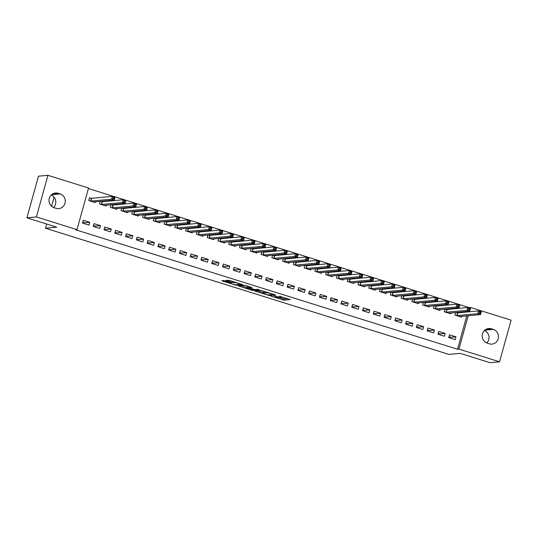 <?xml version="1.0" encoding="UTF-8"?>
<svg xmlns="http://www.w3.org/2000/svg" width="538" height="538" viewBox="0 0 538 538"><rect width="100%" height="100%" fill="white"/><g stroke="black" fill="none" stroke-linecap="round" stroke-linejoin="round"><path stroke-width="0.81" d="M270.923 296.108L284.057 300.17L290.325 299.565L279.296 296.209A3.692 0.41 -164.5 0 1 281.751 297.299A3.692 0.41 -164.5 0 1 281.576 297.373L281.058 297.42A3.692 0.41 -164.5 0 1 276.566 296.465L274.131 295.806L276.088 296.512A3.692 0.41 -164.5 0 1 278.536 297.601A3.692 0.41 -164.5 0 1 278.368 297.675L277.85 297.722A3.692 0.41 -164.5 0 1 273.358 296.768L270.923 296.108M224.985 280.849L223.579 280.547L221.784 280.735L222.55 281.078L236.431 285.274L242.692 284.669L229.45 280.426L225.893 280.352L231.999 282.356L234.44 282.558A3.087 0.343 -164.5 0 1 237.783 283.23A3.087 0.343 -164.5 0 1 240.244 284.266A3.087 0.343 -164.5 0 1 240.096 284.326L236.007 284.71A3.087 0.343 -164.5 0 1 232.672 284.037A3.087 0.343 -164.5 0 1 230.21 283.001A3.087 0.343 -164.5 0 1 230.351 282.941L231.091 282.86L230.325 282.517L224.985 280.849M76.995 229.645L36.389 216.949L47.936 175.307L88.541 188.011L76.995 229.645L75.589 229.78L457.542 349.236L458.948 349.101L468.201 315.712M469.001 307.897L470.494 307.46L511.1 320.164L499.553 361.798L490.064 362.693L460.225 353.358L448.981 354.414L45.488 228.226L56.739 227.171L26.9 217.836L36.389 216.949M499.553 361.798L458.948 349.101M254.723 290.997L269.309 295.557L275.577 294.952L260.93 290.412L254.723 290.997M251.468 290.116L238.226 285.873L244.487 285.268L245.893 285.57L251.999 287.581L249.424 287.837L250.136 288.2L255.079 289.605L257.702 289.363L259.222 289.807L252.873 290.419L251.468 290.116L251.569 289.767M54.096 197.197L51.587 206.249M46.658 224.016L45.488 228.226M99.718 228.462L100.498 225.644L94.036 223.626L93.256 226.437L99.718 228.462M102.025 201.663L100.821 201.286M100.216 201.346L99.496 203.929L105.959 205.953L106.181 205.166M121.258 235.193L122.039 232.382L115.576 230.365L114.796 233.176L121.258 235.193M123.565 208.401L122.368 208.024M121.756 208.078L121.043 210.667L127.506 212.685L127.721 211.898M142.805 241.932L143.585 239.121L137.123 237.097L136.343 239.914L142.805 241.932M145.105 215.133L143.908 214.763M143.303 214.817L142.583 217.406L149.046 219.423L149.261 218.636M164.346 248.67L165.126 245.859L158.663 243.835L157.883 246.653L164.346 248.67M166.652 221.871L165.448 221.501M164.843 221.555L164.124 224.144L170.586 226.162L170.808 225.375M185.886 255.409L186.673 252.598L180.21 250.574L179.423 253.385L185.886 255.409M188.192 228.61L186.995 228.233M186.383 228.294L185.671 230.876L192.133 232.9L192.348 232.113M207.433 262.147L208.213 259.329L201.75 257.312L200.97 260.123L207.433 262.147M209.733 235.348L208.536 234.971M207.93 235.032L207.211 237.614L213.673 239.639L213.889 238.852M228.973 268.886L229.753 266.068L223.29 264.05L222.51 266.861L228.973 268.886M231.279 242.087L230.076 241.71M229.47 241.77L228.751 244.353L235.214 246.377L235.436 245.59M250.52 275.617L251.3 272.806L244.837 270.789L244.057 273.6L250.52 275.617M252.82 248.825L251.623 248.448M251.011 248.502L250.298 251.091L256.76 253.116L256.976 252.322M272.06 282.356L272.84 279.545L266.377 277.521L265.597 280.338L272.06 282.356M274.36 255.563L273.163 255.187M272.558 255.241L271.838 257.83L278.301 259.847L278.523 259.06M293.6 289.094L294.38 286.283L287.917 284.259L287.137 287.077L293.6 289.094M295.907 262.295L294.703 261.925M294.098 261.979L293.378 264.568L299.841 266.586L300.063 265.799M315.147 295.833L315.927 293.022L309.464 290.997L308.684 293.809L315.147 295.833M317.447 269.034L316.25 268.657M315.638 268.718L314.925 271.3L321.388 273.324L321.603 272.537M336.687 302.571L337.467 299.753L331.005 297.736L330.224 300.547L336.687 302.571M338.987 275.772L337.79 275.395M337.185 275.456L336.465 278.038L342.928 280.063L343.15 279.276M358.227 309.31L359.007 306.492L352.545 304.474L351.765 307.285L358.227 309.31M360.534 282.511L359.33 282.134M358.725 282.194L358.005 284.777L364.468 286.801L364.69 286.014M379.774 316.041L380.554 313.23L374.092 311.213L373.311 314.024L379.774 316.041M382.074 289.249L380.877 288.872M380.265 288.926L379.552 291.515L386.015 293.54L386.23 292.746M401.314 322.78L402.094 319.969L395.632 317.945L394.852 320.762L401.314 322.78M403.614 295.987L402.417 295.611M401.812 295.665L401.092 298.254L407.555 300.271L407.777 299.484M422.855 329.518L423.635 326.707L417.172 324.683L416.392 327.501L422.855 329.518M425.161 302.719L423.957 302.349M423.352 302.403L422.633 304.992L429.095 307.01L429.317 306.223M444.401 336.257L445.182 333.446L438.719 331.421L437.939 334.233L444.401 336.257M446.701 309.458L445.504 309.081M444.892 309.142L444.18 311.724L450.642 313.748L450.857 312.961M457.542 349.236L466.796 315.846M467.892 311.906L468.047 311.347M469.089 307.595L88.4 188.535M457.475 312.827L456.271 312.45M455.666 312.511L454.946 315.093L461.409 317.117L461.631 316.331M455.168 339.626L455.948 336.815L449.486 334.791L448.705 337.602L455.168 339.626M435.928 306.088L434.731 305.719M434.126 305.772L433.406 308.361L439.869 310.379L440.091 309.592M433.628 332.887L434.408 330.076L427.945 328.052L427.165 330.87L433.628 332.887M414.388 299.35L413.191 298.98M412.579 299.034L411.866 301.623L418.329 303.64L418.544 302.854M412.088 326.149L412.868 323.338L406.405 321.314L405.625 324.132L412.088 326.149M392.848 292.618L391.644 292.242M391.039 292.295L390.319 294.885L396.782 296.902L397.004 296.115M390.541 319.411L391.321 316.6L384.858 314.575L384.078 317.393L390.541 319.411M371.301 285.88L370.104 285.503M369.498 285.564L368.779 288.146L375.242 290.17L375.463 289.383M369.001 312.679L369.781 309.861L363.318 307.844L362.538 310.655L369.001 312.679M349.761 279.141L348.563 278.765M347.951 278.825L347.239 281.408L353.701 283.432L353.917 282.645M347.461 305.94L348.241 303.123L341.778 301.105L340.998 303.916L347.461 305.94M328.22 272.403L327.017 272.026M326.411 272.087L325.692 274.669L332.154 276.693L332.376 275.907M325.914 299.202L326.694 296.391L320.231 294.367L319.451 297.178L325.914 299.202M306.673 265.664L305.476 265.295M304.871 265.348L304.152 267.937L310.614 269.955L310.836 269.168M304.374 292.464L305.154 289.652L298.691 287.628L297.911 290.439L304.374 292.464M285.133 258.926L283.936 258.556M283.324 258.61L282.611 261.199L289.074 263.216L289.289 262.43M282.833 285.725L283.613 282.914L277.151 280.89L276.371 283.708L282.833 285.725M263.593 252.194L262.389 251.818M261.784 251.871L261.065 254.461L267.527 256.478L267.749 255.691M261.286 278.987L262.067 276.176L255.604 274.151L254.824 276.969L261.286 278.987M242.046 245.456L240.849 245.079M240.244 245.133L239.524 247.722L245.987 249.746L246.202 248.959M239.746 272.255L240.526 269.437L234.064 267.42L233.284 270.231L239.746 272.255M220.506 238.717L219.309 238.341M218.697 238.401L217.984 240.984L224.447 243.008L224.662 242.221M218.206 265.516L218.986 262.699L212.523 260.681L211.743 263.492L218.206 265.516M198.966 231.979L197.762 231.602M197.157 231.663L196.437 234.245L202.9 236.269L203.122 235.483M196.659 258.778L197.439 255.96L190.977 253.943L190.196 256.754L196.659 258.778M177.419 225.24L176.222 224.864M175.617 224.924L174.897 227.513L181.36 229.531L181.575 228.744M175.119 252.04L175.899 249.228L169.436 247.204L168.656 250.015L175.119 252.04M155.879 218.502L154.682 218.132M154.07 218.186L153.357 220.775L159.82 222.793L160.035 222.006M153.572 245.301L154.359 242.49L147.896 240.466L147.109 243.284L153.572 245.301M134.339 211.77L133.135 211.394M132.53 211.447L131.81 214.037L138.273 216.054L138.495 215.267M132.032 238.563L132.812 235.752L126.349 233.727L125.569 236.545L132.032 238.563M112.792 205.032L111.595 204.655M110.989 204.709L110.27 207.298L116.733 209.322L116.948 208.536M110.492 231.831L111.272 229.013L104.809 226.996L104.029 229.807L110.492 231.831M91.252 198.293L89.51 197.749L88.73 200.56L95.192 202.584L95.408 201.797M88.945 225.092L89.725 222.275L83.262 220.257L82.482 223.068L88.945 225.092M54.17 207.708A7.519 7.176 -95.4 0 1 49.019 199.753A7.519 7.176 -95.4 0 1 55.461 193.021A7.519 7.176 -95.4 0 1 58.165 193.303L60.101 193.909A7.519 7.176 -95.4 0 1 65.253 201.871A7.519 7.176 -95.4 0 1 58.81 208.603A7.519 7.176 -95.4 0 1 56.107 208.314L54.17 207.708M26.9 217.836L38.447 176.202L47.936 175.307M493.319 329.397A7.519 7.176 -95.4 0 1 498.47 337.36A7.519 7.176 -95.4 0 1 492.028 344.091A7.519 7.176 -95.4 0 1 489.324 343.802L487.388 343.197A7.519 7.176 -95.4 0 1 482.236 335.241A7.519 7.176 -95.4 0 1 488.679 328.51A7.519 7.176 -95.4 0 1 491.382 328.792L493.319 329.397L484.758 330.204M469.297 311.778L469.452 311.213M470.259 308.294L470.494 307.46M455.948 336.815L451.032 337.272L448.974 336.633M445.182 333.446L440.259 333.903L438.208 333.264M434.408 330.076L429.485 330.534L427.434 329.895M423.635 326.707L418.719 327.171L416.661 326.526M412.868 323.338L407.945 323.802L405.894 323.156M402.094 319.969L397.172 320.433L395.121 319.787M391.321 316.6L386.405 317.064L384.347 316.418M380.554 313.23L375.632 313.694L373.58 313.049M369.781 309.861L364.858 310.325L362.807 309.68M359.007 306.492L354.091 306.956L352.034 306.317M348.241 303.123L343.318 303.587L341.267 302.948M337.467 299.753L332.545 300.217L330.493 299.579M326.694 296.391L321.778 296.848L319.72 296.209M315.927 293.022L311.004 293.479L308.953 292.84M305.154 289.652L300.231 290.11L298.18 289.471M294.38 286.283L289.464 286.741L287.406 286.102M283.613 282.914L278.691 283.378L276.64 282.732M272.84 279.545L267.917 280.009L265.866 279.363M262.067 276.176L257.151 276.64L255.093 275.994M251.3 272.806L246.377 273.27L244.326 272.625M240.526 269.437L235.604 269.901L233.553 269.256M229.753 266.068L224.837 266.532L222.779 265.893M218.986 262.699L214.063 263.163L212.012 262.524M208.213 259.329L203.29 259.793L201.239 259.155M197.439 255.96L192.523 256.424L190.465 255.785M186.673 252.598L181.75 253.055L179.699 252.416M175.899 249.228L170.976 249.686L168.925 249.047M165.126 245.859L160.21 246.317L158.152 245.678M154.359 242.49L149.436 242.954L147.385 242.308M143.585 239.121L138.663 239.585L136.612 238.939M132.812 235.752L127.896 236.216L125.838 235.57M122.039 232.382L117.123 232.846L115.071 232.201M111.272 229.013L106.349 229.477L104.298 228.832M100.498 225.644L95.582 226.108L93.525 225.462M89.725 222.275L84.809 222.739L82.758 222.1M484.429 330.507A7.519 7.176 -95.4 0 1 486.789 342.982M51.211 195.018A7.519 7.176 -95.4 0 1 53.571 207.493M278.603 297.38L284.373 299.047L287.917 298.711M257.386 290.742L263.425 292.632M267.231 294.851L273.66 294.548L271.629 293.815A3.692 0.41 -164.5 0 0 267.144 292.86L263.418 293.21A3.692 0.41 -164.5 0 0 263.243 293.284A3.692 0.41 -164.5 0 0 265.698 294.373L267.231 294.851M263.243 293.284L263.553 292.154A3.692 0.41 -164.5 0 1 263.728 292.087L266.034 291.865M246.855 287.453L240.943 285.604M246.814 288.086A3.087 0.343 -164.5 0 0 246.666 288.146A3.087 0.343 -164.5 0 0 249.128 289.182A3.087 0.343 -164.5 0 0 252.47 289.854L253.963 289.693L249.652 288.247L246.814 288.086L247.124 286.956A3.087 0.343 -164.5 0 0 246.976 287.016L246.666 288.146M249.605 287.016L248.563 286.821L248.253 287.951M247.124 286.956L248.563 286.821M459.667 316.573L480.515 314.555L477.825 313.715L478.605 310.903L457.798 312.854L455.646 312.591M479.634 311.953L478.605 310.903L481.295 311.744L480.515 314.555L480.71 312.289L479.634 311.953L479.324 313.082L480.4 313.419M479.324 313.082L477.825 313.715L456.695 315.638M480.71 312.289L481.295 311.744M448.9 313.203L469.741 311.186L467.051 310.345L467.831 307.534L447.024 309.484L444.872 309.222M468.86 308.583L467.831 307.534L470.521 308.375L469.741 311.186L469.936 308.92L468.86 308.583L468.551 309.713L469.627 310.049M468.551 309.713L467.051 310.345L445.921 312.275M469.936 308.92L470.521 308.375M438.127 309.834L458.975 307.817L456.278 306.976L457.058 304.165L436.257 306.115L434.099 305.853M458.094 305.214L457.058 304.165L459.755 305.006L458.975 307.817L459.17 305.55L458.094 305.214L457.777 306.344L458.853 306.68M457.777 306.344L456.278 306.976L435.148 308.906M459.17 305.55L459.755 305.006M427.354 306.465L448.201 304.447L445.511 303.607L446.291 300.796L425.484 302.746L423.332 302.484M447.32 301.845L446.291 300.796L448.981 301.636L448.201 304.447L448.396 302.188L447.32 301.845L447.011 302.975L448.087 303.311M447.011 302.975L445.511 303.607L424.381 305.537M448.396 302.188L448.981 301.636M416.587 303.096L437.428 301.078L434.738 300.238L435.518 297.427L414.711 299.377L412.559 299.115M436.547 298.482L435.518 297.427L438.208 298.267L437.428 301.078L437.623 298.819L436.547 298.482L436.237 299.605L437.313 299.942M436.237 299.605L434.738 300.238L413.608 302.168M437.623 298.819L438.208 298.267M405.813 299.727L426.661 297.716L423.964 296.868L424.744 294.057L403.944 296.014L401.785 295.745M425.78 295.113L424.744 294.057L427.441 294.898L426.661 297.716L426.856 295.449L425.78 295.113L425.464 296.236L426.54 296.572M425.464 296.236L423.964 296.868L402.834 298.798M426.856 295.449L427.441 294.898M395.04 296.357L415.887 294.347L413.197 293.499L413.978 290.688L393.17 292.645L391.018 292.376M415.006 291.744L413.978 290.688L416.668 291.529L415.887 294.347L416.082 292.08L415.006 291.744L414.697 292.867L415.773 293.203M414.697 292.867L413.197 293.499L392.067 295.429M416.082 292.08L416.668 291.529M384.266 292.941L405.114 290.977L402.424 290.13L403.204 287.319L382.397 289.276L380.245 289.007M404.233 288.375L403.204 287.319L405.894 288.16L405.114 290.977L405.309 288.711L404.233 288.375L403.924 289.498L405 289.834M403.924 289.498L402.424 290.13L381.294 292.06M405.309 288.711L405.894 288.16M373.5 289.626L394.347 287.608L391.651 286.767L392.431 283.95L371.63 285.907L369.471 285.638M393.466 285.005L392.431 283.95L395.127 284.79L394.347 287.608L394.542 285.342L393.466 285.005L393.15 286.129L394.226 286.465M393.15 286.129L391.651 286.767L370.521 288.691M394.542 285.342L395.127 284.79M362.726 286.256L383.574 284.239L380.884 283.398L381.664 280.58L360.857 282.537L358.705 282.268M382.693 281.636L381.664 280.58L384.354 281.421L383.574 284.239L383.769 281.973L382.693 281.636L382.384 282.759L383.46 283.096M382.384 282.759L380.884 283.398L359.754 285.322M383.769 281.973L384.354 281.421M351.953 282.887L372.8 280.87L370.11 280.029L370.89 277.211L350.083 279.168L347.931 278.899M371.919 278.267L370.89 277.211L373.58 278.059L372.8 280.87L372.995 278.603L371.919 278.267L371.61 279.39L372.686 279.726M371.61 279.39L370.11 280.029L348.98 281.952M372.995 278.603L373.58 278.059M341.186 279.518L362.034 277.5L359.337 276.66L360.117 273.842L339.317 275.799L337.158 275.537M361.153 274.898L360.117 273.842L362.814 274.689L362.034 277.5L362.229 275.234L361.153 274.898L360.837 276.021L361.913 276.364M360.837 276.021L359.337 276.66L338.207 278.583M362.229 275.234L362.814 274.689M330.413 276.149L351.26 274.131L348.57 273.291L349.35 270.479L328.543 272.43L326.391 272.167M350.379 271.529L349.35 270.479L352.04 271.32L351.26 274.131L351.455 271.865L350.379 271.529L350.07 272.658L351.146 272.995M350.07 272.658L348.57 273.291L327.44 275.214M351.455 271.865L352.04 271.32M319.639 272.732L340.487 270.762L337.797 269.921L338.577 267.11L317.77 269.061L315.618 268.798M339.606 268.159L338.577 267.11L341.267 267.951L340.487 270.762L340.682 268.496L339.606 268.159L339.296 269.289L340.372 269.625M339.296 269.289L337.797 269.921L316.667 271.851M340.682 268.496L341.267 267.951M308.873 269.41L329.72 267.393L327.023 266.552L327.803 263.741L307.003 265.691L304.844 265.429M328.839 264.79L327.803 263.741L330.5 264.582L329.72 267.393L329.915 265.126L328.839 264.79L328.523 265.92L329.599 266.256M328.523 265.92L327.023 266.552L305.893 268.482M329.915 265.126L330.5 264.582M298.099 266.041L318.947 264.024L316.257 263.183L317.037 260.372L296.23 262.322L294.078 262.06M318.066 261.421L317.037 260.372L319.727 261.212L318.947 264.024L319.142 261.764L318.066 261.421L317.756 262.551L318.832 262.887M317.756 262.551L316.257 263.183L295.127 265.113M319.142 261.764L319.727 261.212M287.326 262.672L308.173 260.654L305.483 259.814L306.263 257.003L285.456 258.953L283.304 258.691M307.292 258.058L306.263 257.003L308.953 257.843L308.173 260.654L308.368 258.395L307.292 258.058L306.983 259.181L308.059 259.518M306.983 259.181L305.483 259.814L284.353 261.744M308.368 258.395L308.953 257.843M276.559 259.303L297.406 257.292L294.71 256.444L295.49 253.633L274.689 255.59L272.531 255.321M296.525 254.689L295.49 253.633L298.186 254.474L297.406 257.292L297.601 255.025L296.525 254.689L296.209 255.812L297.285 256.149M296.209 255.812L294.71 256.444L273.58 258.375M297.601 255.025L298.186 254.474M265.779 255.886L286.633 253.923L283.943 253.075L284.723 250.264L263.916 252.221L261.764 251.952M285.752 251.32L284.723 250.264L287.413 251.105L286.633 253.923L286.828 251.656L285.752 251.32L285.436 252.443L286.519 252.779M285.436 252.443L283.943 253.075L262.813 255.005M286.828 251.656L287.413 251.105M255.012 252.517L275.859 250.553L273.169 249.706L273.95 246.895L253.142 248.852L250.99 248.583M274.979 247.951L273.95 246.895L276.64 247.736L275.859 250.553L276.055 248.287L274.979 247.951L274.669 249.074L275.745 249.41M274.669 249.074L273.169 249.706L252.04 251.636M276.055 248.287L276.64 247.736M244.245 249.202L265.093 247.184L262.396 246.343L263.176 243.526L242.376 245.483L240.217 245.214M264.212 244.582L263.176 243.526L265.873 244.366L265.093 247.184L265.288 244.918L264.212 244.582L263.896 245.705L264.972 246.041M263.896 245.705L262.396 246.343L241.266 248.267M265.288 244.918L265.873 244.366M233.472 245.832L254.319 243.815L251.629 242.974L252.409 240.156L231.602 242.113L229.45 241.844M253.438 241.212L252.409 240.156L255.099 240.997L254.319 243.815L254.514 241.549L253.438 241.212L253.122 242.335L254.205 242.672M253.122 242.335L251.629 242.974L230.499 244.898M254.514 241.549L255.099 240.997M222.698 242.463L243.546 240.446L240.856 239.605L241.636 236.787L220.829 238.744L218.677 238.475M242.665 237.843L241.636 236.787L244.326 237.635L243.546 240.446L243.741 238.179L242.665 237.843L242.356 238.966L243.432 239.302M242.356 238.966L240.856 239.605L219.726 241.528M243.741 238.179L244.326 237.635M211.932 239.094L232.779 237.076L230.082 236.236L230.863 233.418L210.062 235.375L207.903 235.106M231.898 234.474L230.863 233.418L233.559 234.265L232.779 237.076L232.974 234.81L231.898 234.474L231.582 235.597L232.658 235.94M231.582 235.597L230.082 236.236L208.952 238.159M232.974 234.81L233.559 234.265M201.151 235.671L222.006 233.707L219.316 232.867L220.096 230.049L199.289 232.006L197.137 231.744M221.125 231.105L220.096 230.049L222.786 230.896L222.006 233.707L222.201 231.441L221.125 231.105L220.809 232.234L221.891 232.571M220.809 232.234L219.316 232.867L198.186 234.79M222.201 231.441L222.786 230.896M190.385 232.355L211.232 230.338L208.542 229.497L209.322 226.686L188.515 228.637L186.363 228.374M210.351 227.735L209.322 226.686L212.012 227.527L211.232 230.338L211.427 228.072L210.351 227.735L210.042 228.865L211.118 229.201M210.042 228.865L208.542 229.497L187.412 231.427M211.427 228.072L212.012 227.527M179.618 228.986L200.466 226.969L197.769 226.128L198.549 223.317L177.748 225.267L175.59 225.005M199.585 224.366L198.549 223.317L201.246 224.158L200.466 226.969L200.661 224.702L199.585 224.366L199.268 225.496L200.344 225.832M199.268 225.496L197.769 226.128L176.639 228.058M200.661 224.702L201.246 224.158M168.845 225.617L189.692 223.6L187.002 222.759L187.782 219.948L166.975 221.898L164.823 221.636M188.811 220.997L187.782 219.948L190.472 220.788L189.692 223.6L189.887 221.34L188.811 220.997L188.495 222.127L189.578 222.463M188.495 222.127L187.002 222.759L165.872 224.689M189.887 221.34L190.472 220.788M158.071 222.248L178.919 220.23L176.229 219.39L177.009 216.579L156.202 218.529L154.05 218.267M178.038 217.634L177.009 216.579L179.699 217.419L178.919 220.23L179.114 217.971L178.038 217.634L177.728 218.758L178.804 219.094M177.728 218.758L176.229 219.39L155.099 221.32M179.114 217.971L179.699 217.419M147.304 218.879L168.152 216.861L165.455 216.02L166.235 213.209L145.428 215.166L143.276 214.897M167.271 214.265L166.235 213.209L168.932 214.05L168.152 216.861L168.347 214.601L167.271 214.265L166.955 215.388L168.031 215.725M166.955 215.388L165.455 216.02L144.325 217.951M168.347 214.601L168.932 214.05M136.524 215.462L157.378 213.499L154.688 212.651L155.469 209.84L134.661 211.797L132.509 211.528M156.497 210.896L155.469 209.84L158.159 210.681L157.378 213.499L157.573 211.232L156.497 210.896L156.181 212.019L157.264 212.355M156.181 212.019L154.688 212.651L133.558 214.581M157.573 211.232L158.159 210.681M125.757 212.14L146.605 210.129L143.915 209.282L144.695 206.471L123.888 208.428L121.736 208.159M145.724 207.527L144.695 206.471L147.385 207.312L146.605 210.129L146.8 207.863L145.724 207.527L145.415 208.65L146.491 208.986M145.415 208.65L143.915 209.282L122.785 211.212M146.8 207.863L147.385 207.312M114.991 208.771L135.838 206.76L133.142 205.919L133.922 203.102L113.114 205.059L110.962 204.79M134.957 204.158L133.922 203.102L136.618 203.942L135.838 206.76L136.033 204.494L134.957 204.158L134.641 205.281L135.717 205.617M134.641 205.281L133.142 205.919L112.012 207.843M136.033 204.494L136.618 203.942M104.217 205.408L125.065 203.391L122.375 202.55L123.155 199.732L102.348 201.689L100.196 201.42M124.184 200.788L123.155 199.732L125.845 200.573L125.065 203.391L125.26 201.125L124.184 200.788L123.868 201.911L124.951 202.248M123.868 201.911L122.375 202.55L101.245 204.474M125.26 201.125L125.845 200.573M93.444 202.039L114.291 200.022L111.601 199.181L112.381 196.363L91.574 198.32L89.422 198.051M113.41 197.419L112.381 196.363L115.071 197.211L114.291 200.022L114.486 197.755L113.41 197.419L113.101 198.542L114.177 198.878M113.101 198.542L111.601 199.181L90.471 201.104M114.486 197.755L115.071 197.211M284.373 299.047L284.057 300.17M282.968 298.745L282.658 299.874M269.484 294.938L269.309 295.557M255.557 290.917L255.436 291.361M267.305 292.269L267.144 292.86M263.728 292.087L263.418 293.21M239.114 285.772L238.993 286.216M249.719 286.767L249.424 287.837M253.042 289.8L252.873 290.419M230.459 282.558L230.351 282.941M234.588 282.033L234.44 282.558M233.653 281.744L233.398 282.658M232.288 281.313L231.999 282.356M226.78 280.251L226.659 280.688M236.599 284.656L236.431 285.274M235.126 284.629L235.025 284.979M222.671 280.634L222.55 281.078M491.382 328.792L486.083 329.29M58.165 193.303L52.858 193.801M60.101 193.909L51.54 194.716M457.798 312.854L457.018 315.671M457.589 312.84L456.809 315.658M447.024 309.484L446.244 312.302M446.816 309.471L446.036 312.289M436.257 306.115L435.477 308.933M436.049 306.109L435.262 308.92M425.484 302.746L424.704 305.564M425.276 302.739L424.495 305.55M414.711 299.377L413.93 302.195M414.502 299.37L413.722 302.181M403.944 296.014L403.164 298.825M403.729 296.001L402.949 298.812M393.17 292.645L392.39 295.456M392.962 292.632L392.182 295.443M382.397 289.276L381.617 292.087M382.188 289.262L381.408 292.073M371.63 285.907L370.85 288.718M371.415 285.893L370.635 288.704M360.857 282.537L360.077 285.348M360.648 282.524L359.868 285.335M350.083 279.168L349.303 281.979M349.875 279.155L349.095 281.973M339.317 275.799L338.536 278.61M339.101 275.786L338.321 278.603M328.543 272.43L327.763 275.241M328.335 272.416L327.555 275.234M317.77 269.061L316.99 271.878M317.561 269.047L316.781 271.865M307.003 265.691L306.223 268.509M306.788 265.685L306.008 268.496M296.23 262.322L295.449 265.14M296.021 262.315L295.241 265.126M285.456 258.953L284.676 261.771M285.248 258.946L284.467 261.757M274.689 255.59L273.909 258.401M274.474 255.577L273.694 258.388M263.916 252.221L263.136 255.032M263.707 252.208L262.927 255.019M253.142 248.852L252.362 251.663M252.934 248.838L252.154 251.649M242.376 245.483L241.596 248.294M242.161 245.469L241.38 248.28M231.602 242.113L230.822 244.924M231.394 242.1L230.614 244.911M220.829 238.744L220.049 241.555M220.62 238.731L219.84 241.549M210.062 235.375L209.275 238.186M209.847 235.362L209.067 238.179M199.289 232.006L198.509 234.817M199.08 231.992L198.3 234.81M188.515 228.637L187.735 231.454M188.307 228.623L187.527 231.441M177.748 225.267L176.962 228.085M177.533 225.254L176.753 228.072M166.975 221.898L166.195 224.716M166.767 221.891L165.986 224.702M156.202 218.529L155.421 221.347M155.993 218.522L155.213 221.333M145.428 215.166L144.648 217.977M145.22 215.153L144.44 217.964M134.661 211.797L133.881 214.608M134.453 211.784L133.673 214.595M123.888 208.428L123.108 211.239M123.679 208.414L122.899 211.226M113.114 205.059L112.334 207.87M112.906 205.045L112.126 207.856M102.348 201.689L101.568 204.501M102.139 201.676L101.359 204.487M91.574 198.32L90.794 201.131M91.366 198.307L90.586 201.125M278.691 297.05L278.536 297.601M281.878 296.821L281.751 297.299M249.679 286.754L249.37 287.864M230.345 282.524L230.21 283.001M240.365 283.842L240.244 284.266"/></g></svg>

